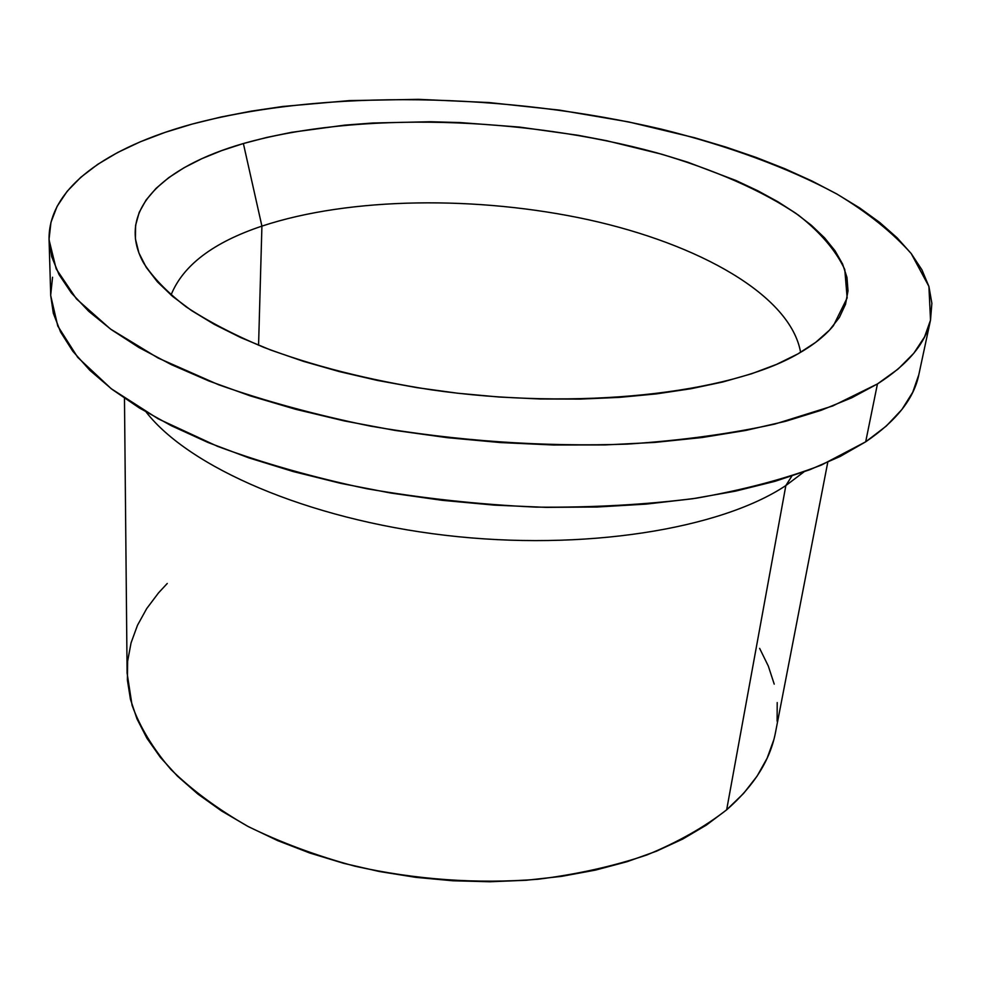 <?xml version="1.0" encoding="UTF-8"?>
<svg xmlns="http://www.w3.org/2000/svg" width="981" height="981" viewBox="0 0 981 981"><rect width="100%" height="100%" fill="white"/><g stroke="black" fill="none" stroke-linecap="round" stroke-linejoin="round"><path stroke-width="1.47" d="M261.915 226.121C350.094 196.936 477.845 195.624 588.637 219.781C698.828 244.073 790.551 295.134 800.606 352.338C790.551 295.134 698.828 244.073 588.637 219.781C477.845 195.624 350.094 196.936 261.915 226.121L243.374 143.533C356.826 111.307 523.744 116.383 656.902 152.864C713.187 169.173 762.114 190.339 798.62 215.28C820.472 232.509 835.861 250.572 844.764 269.468L847.155 297.93L833.445 325.655C825.193 335.698 813.396 345.091 798.031 353.822C729.324 393.651 577.601 411.014 430.929 389.764C368.378 380.015 312.669 365.876 263.791 347.36C233.539 334.631 207.616 321.094 186.047 306.771C167.15 292.215 152.987 277.586 143.545 262.871C114.851 211.074 162.821 166.635 243.374 143.533L261.915 226.121C213.233 242.417 182.944 265.385 171.025 295.048C182.944 265.385 213.233 242.417 261.915 226.121L258.567 345.263L261.915 226.121M785.855 485.546C720.728 529.004 583.916 551.592 445.374 535.307C306.783 519.084 188.855 467.054 146.132 412.032C188.855 467.054 306.783 519.084 445.374 535.307C583.916 551.592 720.728 529.004 785.855 485.546L791.814 476.116L785.855 485.546L803.979 471.898L785.855 485.546L726.651 809.828L785.855 485.546M124.477 398.311L127.101 673.101L132.055 705.229C139.915 727.019 152.889 748.454 170.964 769.521C191.945 790.073 217.561 809.006 247.813 826.345C280.419 842.397 316.127 855.677 354.95 866.198C415.711 879.736 476.705 884.089 537.919 879.258C577.135 874.341 613.407 866.26 646.749 855.003C677.859 842.164 704.493 827.106 726.651 809.828C754.009 785.916 770.318 760.005 775.566 732.12L827.756 462.321M877.443 383.939L832.648 405.987L774.941 424.037C730.538 433.81 681.354 440.494 627.386 444.111C542.432 447.017 456.803 441.021 370.499 426.134C315.416 414.84 264.796 401.045 218.616 384.748L158.1 358.028L110.436 329.003L76.444 298.898L56.187 268.88L49.075 239.904C47.861 187.739 108.118 147.015 192.104 124.097L165.127 132.374L140.209 141.84L117.659 152.496L97.757 164.317L80.822 177.267L67.162 191.295L57.106 206.353L50.963 222.331L49.062 239.119L51.662 256.605L59.032 274.594L71.355 292.927L88.768 311.357L111.331 329.653L138.983 347.544L171.589 364.748L208.879 380.971L250.437 395.932L295.747 409.322L344.184 420.898L395 430.414L447.385 437.685L500.445 442.566L553.309 444.994L605.093 444.933L654.928 442.406L702.077 437.526L745.83 430.426L785.634 421.29L821.036 410.34L851.704 397.808L877.443 383.939L898.142 369.003L913.826 353.234L924.556 336.888L930.503 320.174L931.876 303.313L928.921 286.489L921.944 269.861L911.214 253.564L897.051 237.745L879.761 222.491L859.626 207.911L836.952 194.066L812.01 181.019L785.07 168.818L756.363 157.512L726.136 147.15L694.597 137.732L628.453 121.877L559.452 110.105L489.016 102.551L418.507 99.339L349.31 100.602L282.896 106.463L251.234 111.147L220.897 117.021L192.104 124.097C324.49 88.903 506.956 92.778 661.917 129.284C727.779 145.728 787.682 167.53 836.891 194.03C867.56 212.485 892.318 232.313 911.177 253.515L928.909 286.427L930.515 320.113C925.917 342.958 908.222 364.233 877.443 383.939L865.683 441.818L877.443 383.939M49.075 239.904L50.73 295.71L57.781 326.06L77.757 357.403L111.221 388.709L158.1 418.789L217.561 446.355C262.908 463.118 312.632 477.232 366.698 488.71C422.37 498.348 478.802 504.479 535.994 507.128C592.463 507.668 645.841 504.688 696.154 498.225C743.696 489.899 785.413 478.863 821.318 465.104L865.683 441.818C896.254 421.033 913.961 398.666 918.817 374.705L912.71 392.302L901.919 409.482L886.272 426.073L865.683 441.818L840.177 456.447L809.828 469.715L774.88 481.352L735.627 491.113L692.525 498.765L646.123 504.111L597.11 507.018L546.233 507.373L494.301 505.129L442.186 500.322L390.757 493.038L340.873 483.388L293.319 471.579L248.818 457.857L207.997 442.48L171.368 425.742L139.314 407.937L112.104 389.383L89.896 370.364L72.741 351.161L60.589 332.032L53.305 313.209L50.73 295.673M798.031 353.822L776.584 364.368L751.458 373.81L722.85 381.977L691.041 388.721L656.387 393.896L619.33 397.391L580.347 399.095L540.016 398.985L498.912 397.011L457.686 393.222L416.962 387.654L377.329 380.407L339.401 371.615L303.693 361.425L270.682 350.021L240.774 337.599L214.287 324.368L191.467 310.523L172.46 296.274L157.377 281.817L146.218 267.335L138.934 253.012L135.439 238.984L135.586 225.397L139.204 212.374L146.095 200.014L156.028 188.401L168.793 177.61L184.146 167.69L201.841 158.677L221.657 150.62L243.374 143.533L266.746 137.438L291.578 132.325L344.785 125.127L372.768 123.005L430.598 121.742L460.089 122.564L519.39 127.064L578.005 135.268L606.638 140.724L661.697 154.213L687.755 162.208L736.032 180.529L757.835 190.78L777.81 201.694L795.75 213.233L811.41 225.311L824.592 237.856L835.052 250.805L842.593 264.024L846.971 277.439L848.013 290.891L845.524 304.269L839.38 317.427L829.448 330.18L815.665 342.369L798.031 353.822M50.718 294.889L52.557 277.243M773.801 739.797L767.142 758.178L757.087 776.13L743.586 793.433L726.651 809.828L706.369 825.095L682.874 838.976L656.35 851.25L627.08 861.698L595.369 870.122L561.635 876.352L526.307 880.264L489.887 881.76L452.879 880.779L415.846 877.357L379.316 871.508L343.816 863.366L309.861 853.041L277.917 840.729L248.377 826.64L221.62 811.005L197.904 794.083L177.463 776.143L160.43 757.442L146.917 738.239L136.935 718.779L130.448 699.306L127.383 680.041L127.64 661.169L131.062 642.874L137.475 625.302L146.696 608.6L158.53 592.867L167.248 583.487M759.637 648.38L768.295 666.013L774.217 684.125M777.21 702.568L777.111 721.194M930.503 320.125L918.817 374.705"/></g></svg>
